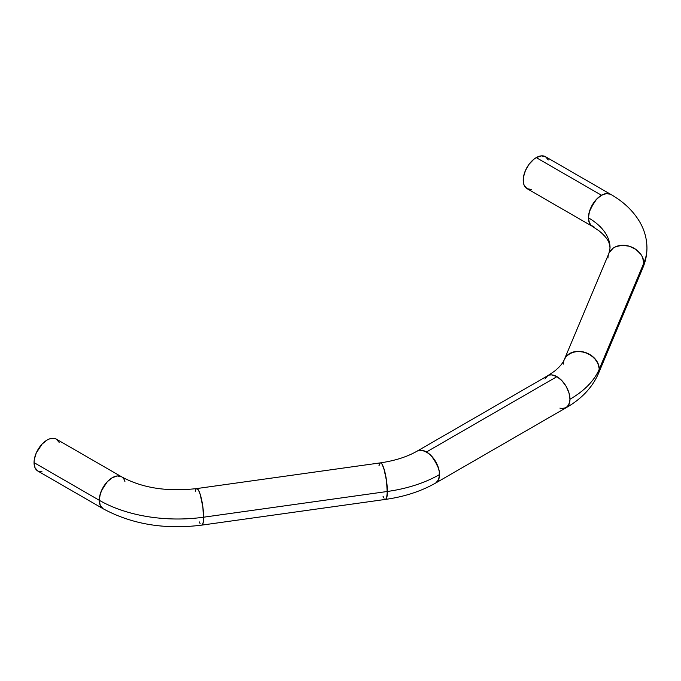 <?xml version="1.0" encoding="UTF-8"?>
<svg xmlns="http://www.w3.org/2000/svg" width="681" height="681" viewBox="0 0 681 681"><rect width="100%" height="100%" fill="white"/><g stroke="black" fill="none" stroke-linecap="round" stroke-linejoin="round"><path stroke-width="1.02" d="M610.789 194.4A18.447 10.649 120 0 0 596.547 199.244A18.447 10.649 120 0 0 588.444 217.86A73.795 42.605 180 0 1 610.057 247.807A73.795 42.605 0 0 0 588.444 217.86A18.447 10.649 120 0 0 592.189 226.262M607.98 258.022A18.447 14.641 22.8 0 1 608.959 253.247A18.447 14.641 22.8 0 1 628.869 246.096A18.447 14.641 22.8 0 1 643.834 263.045L642.89 267.735L643.834 263.045A110.688 63.903 0 0 0 646.95 247.714A110.688 63.903 180 0 1 643.834 263.045A18.447 14.641 22.8 0 1 642.855 267.82M531.274 189.471L527.043 188.654L524.208 185.394L523.468 183.002L523.468 177.12L525.417 170.565L529.018 164.334L533.717 159.371L536.262 157.609L541.259 155.881L545.49 156.698A18.447 10.649 120 0 0 536.262 157.609L601.485 195.268L536.262 157.609A18.447 10.649 120 0 0 524.208 173.868A18.447 10.649 120 0 0 527.043 188.654L592.266 226.305A18.447 10.649 -60 0 1 589.431 211.527A18.447 10.649 -60 0 1 601.485 195.268L596.496 199.295L594.241 201.993L589.431 211.527L588.444 217.86L589.431 223.053L590.64 224.96L594.241 227.037L590.64 224.96L588.69 220.653L588.69 214.779L590.64 208.224L596.496 199.295L601.485 195.268L606.482 193.532L610.712 194.357C623.396 201.585 633.066 210.752 639.706 221.853C644.456 230.016 646.873 238.733 646.95 247.986C646.924 254.788 645.579 261.351 642.915 267.676A18.447 14.641 -157.2 0 0 643.834 263.045L642.472 257.095L640.812 254.251L635.867 249.408L629.406 246.25L622.408 245.271L615.947 246.616L613.223 248.114L609.342 252.455L613.223 248.114L615.947 246.616L622.408 245.271L629.406 246.25L635.867 249.408L640.812 254.251L642.472 257.095L643.834 263.045A18.447 14.641 -157.2 0 0 628.776 246.071A18.447 14.641 -157.2 0 0 608.899 253.392L564.345 359.466A18.447 14.641 22.8 0 1 584.23 352.145A18.447 14.641 22.8 0 1 599.28 369.119L643.834 263.045L599.28 369.119A18.447 14.641 22.8 0 1 598.361 373.758C592.104 387.744 581.37 399.057 566.158 407.698L568.984 404.437L569.98 399.245A18.447 10.649 60 0 1 566.234 407.647A18.447 10.649 60 0 1 559.918 408.106M563.425 364.105A18.447 14.641 22.8 0 1 564.345 359.466C563.034 363.016 559.705 366.965 554.351 371.315L547.711 375.742L544.885 378.994L547.711 375.742L417.266 451.052A18.447 10.649 60 0 1 426.493 451.971A18.447 10.649 60 0 1 438.538 468.222A18.447 10.649 60 0 1 435.712 483.008L437.338 481.663L439.288 477.355L439.288 471.473L438.538 468.222L433.737 458.688L429.039 453.725L426.493 451.971L556.939 376.653L551.942 374.916L549.686 375.01L551.942 374.916L556.939 376.653L426.493 451.971L421.496 450.235L417.266 451.052L419.241 450.32L423.948 450.788L429.039 453.725L431.482 455.998L437.338 464.927L439.288 471.473L439.534 474.563A18.447 10.649 -120 0 0 431.431 455.947A18.447 10.649 -120 0 0 417.189 451.094M597.918 374.695L599.28 369.119L597.918 363.169L594.028 357.738L588.214 353.652L581.353 351.549L574.492 351.736L568.678 354.188L566.447 356.154L564.328 359.508L566.447 356.154L571.393 352.69L577.854 351.345L584.851 352.324L591.312 355.482L596.258 360.326L598.939 366.131L599.28 369.119A110.688 63.903 180 0 1 569.98 399.245L568.984 392.911L566.158 386.391L561.927 380.688L556.939 376.653A18.447 10.649 -120 0 0 547.711 375.742M598.301 373.895A18.447 14.641 -157.2 0 0 599.28 369.119A18.447 14.641 -157.2 0 0 584.324 352.171A18.447 14.641 -157.2 0 0 564.404 359.321M547.635 375.784A18.447 10.649 60 0 1 561.876 380.636A18.447 10.649 60 0 1 569.98 399.245L569.733 402.045L567.784 406.344L564.183 408.43L561.927 408.515L566.158 407.698A18.447 10.649 -120 0 0 568.984 392.911A18.447 10.649 -120 0 0 556.939 376.653L561.927 380.688L566.158 386.391L568.984 392.911L569.98 399.245A110.688 63.903 0 0 0 599.28 369.119L598.335 373.818M378.976 465.855A18.447 3.55 82 0 1 380.39 462.867A18.447 3.55 82 0 1 384.944 472.273A18.447 3.55 82 0 1 387.353 491.478A110.688 63.903 0 0 0 439.534 474.563A110.688 63.903 180 0 1 387.353 491.478A18.447 3.55 82 0 1 385.616 499.386M435.789 482.965A18.447 10.649 -120 0 0 439.534 474.563L438.538 479.756L435.712 483.008L566.158 407.698M383.003 496.194L383.854 497.922L383.003 496.194M195.251 491.563A18.447 3.55 82 0 1 196.715 488.575A18.447 3.55 82 0 1 201.244 498.117A18.447 3.55 82 0 1 203.619 517.202L387.353 491.478L386.621 498.1L385.42 499.403L384.671 499.003L385.42 499.403L386.621 498.1L387.268 494.219L386.621 481.365L383.854 468.375L382.16 464.331L380.585 462.85L379.93 463.157L378.985 465.804L379.93 463.157M435.712 483.008C421.173 491.273 404.454 496.738 385.565 499.394A18.447 3.55 -98 0 0 387.353 491.478A18.447 3.55 -98 0 0 384.978 472.401A18.447 3.55 -98 0 0 380.449 462.859C395.099 460.697 407.374 456.764 417.266 451.052M380.585 462.85L382.16 464.331L384.671 471.175L386.621 481.365L387.353 491.478L203.619 517.202A18.447 3.55 82 0 1 201.831 525.119L385.565 499.394M199.278 521.91L200.12 523.638L199.278 521.91M121.618 476.819A18.447 10.649 120 0 0 107.377 481.663A18.447 10.649 120 0 0 99.273 500.28A110.688 63.903 0 0 0 203.619 517.202L203.296 522.174L202.351 524.821L201.687 525.119L202.887 523.825L203.542 519.935L202.887 507.09L200.12 494.091L198.426 490.056L196.86 488.575L196.205 488.881L197.609 488.975L199.278 491.784L200.938 496.892L202.887 507.09L203.619 517.202A18.447 3.55 -98 0 0 201.218 497.998A18.447 3.55 -98 0 0 196.664 488.592M201.891 525.111A18.447 3.55 -98 0 0 203.619 517.202A110.688 63.903 180 0 1 99.273 500.28A18.447 10.649 120 0 0 103.018 508.681M201.831 525.119C164.793 529.775 131.876 524.31 103.095 508.724A18.447 10.649 -60 0 1 99.273 500.28L34.05 462.629L34.297 459.539L36.246 452.984L42.103 444.063L47.091 440.028L49.636 438.853L54.344 438.385L56.319 439.117A18.447 10.649 120 0 0 42.103 444.063A18.447 10.649 120 0 0 34.05 462.629L99.273 500.28L100.269 505.472L103.095 508.724L100.269 505.472L99.273 500.28L100.269 493.946L103.095 487.426L107.326 481.714L112.314 477.687L117.311 475.951L121.541 476.777A18.447 10.649 -60 0 1 124.955 481.714M601.485 195.268A18.447 10.649 -60 0 1 610.712 194.357L606.482 193.532L601.485 195.268M610.712 194.357L545.49 156.698L548.316 159.95M99.273 500.28A18.447 10.649 -60 0 1 107.326 481.714A18.447 10.649 -60 0 1 121.541 476.777L117.311 475.951L114.859 476.504L112.314 477.687L107.326 481.714L101.469 490.643L99.52 497.198L99.273 500.28M34.05 462.629A18.447 10.649 120 0 0 37.872 471.073L35.046 467.813L34.05 462.629M42.103 471.89L37.872 471.073L103.095 508.724M380.449 462.859L196.715 488.575C167.177 491.946 142.116 488.013 121.541 476.777L56.319 439.117L59.145 442.369M592.266 226.305L598.905 230.731C604.524 235.328 607.929 239.457 609.112 243.117L610.057 247.986L608.899 253.392M642.915 267.676L598.361 373.758"/></g></svg>
